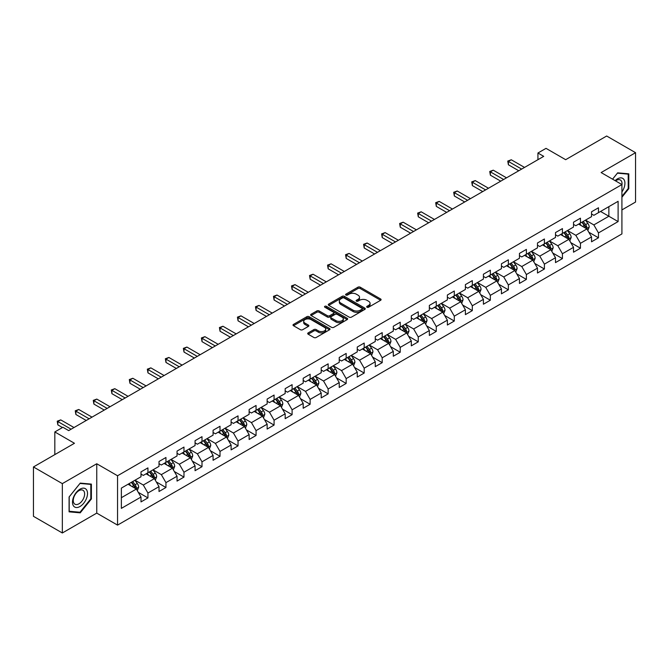 <?xml version="1.0" encoding="UTF-8"?>
<svg xmlns="http://www.w3.org/2000/svg" width="669" height="669" viewBox="0 0 669 669"><rect width="100%" height="100%" fill="white"/><g stroke="black" fill="none" stroke-linecap="round" stroke-linejoin="round"><path stroke-width="1" d="M366.997 307.238A1.121 0.644 0 0 0 368.586 307.238L380.628 300.281A1.606 0.928 0 0 0 381.096 299.628A1.606 0.928 0 0 0 380.628 298.976L360.223 287.193A1.606 0.928 0 0 0 357.948 287.193L345.906 294.151A1.121 0.644 0 0 0 345.572 294.603A1.121 0.644 0 0 0 345.906 295.062A1.121 0.644 0 0 0 347.487 295.062L349.051 294.159A5.135 2.96 0 0 1 356.309 294.159L358.007 295.146A5.135 2.96 0 0 1 359.512 297.237A5.135 2.96 0 0 1 358.007 299.336L356.452 300.239A1.121 0.644 0 0 0 356.117 300.69A1.121 0.644 0 0 0 356.452 301.15A1.121 0.644 0 0 0 358.032 301.15L359.596 300.256A5.135 2.96 0 0 1 366.855 300.256L368.552 301.234A5.135 2.96 0 0 1 370.057 303.325A5.135 2.96 0 0 1 368.552 305.424L366.997 306.327A1.121 0.644 0 0 0 366.662 306.778A1.121 0.644 0 0 0 366.997 307.238L366.997 306.327M308.175 332.886A1.606 0.928 0 0 0 307.698 333.538A1.606 0.928 0 0 0 308.175 334.199L313.895 337.502A1.606 0.928 0 0 0 316.169 337.502L329.549 329.775A1.606 0.928 0 0 0 330.018 329.123A1.606 0.928 0 0 0 329.549 328.471L309.137 316.688A1.606 0.928 0 0 0 306.87 316.688L293.49 324.406A1.606 0.928 0 0 0 293.014 325.067A1.606 0.928 0 0 0 293.49 325.719L300.406 329.708A1.606 0.928 0 0 0 302.672 329.708L308.401 326.405A1.606 0.928 0 0 0 308.869 325.753A1.606 0.928 0 0 0 308.401 325.092L304.972 323.119A4.29 2.475 0 0 1 303.709 321.363A4.29 2.475 0 0 1 306.36 319.08A4.29 2.475 0 0 1 311.035 319.615L324.473 327.375A4.29 2.475 0 0 1 325.728 329.123A4.29 2.475 0 0 1 323.077 331.414A4.29 2.475 0 0 1 318.402 330.871L316.169 329.583A1.606 0.928 0 0 0 313.895 329.583L308.175 332.886L308.175 334.199M621.919 209.915L635.55 202.046L635.55 152.683L606.666 136.016L565.656 159.69L546.021 148.351L537.935 153.017L543.713 156.354L68.681 430.61L62.911 427.274L54.825 431.94L54.825 454.619M62.334 483.628L62.334 532.984L96.754 513.115L96.754 463.759L62.334 483.628L33.45 466.954L74.46 443.279L54.825 431.94M96.754 463.759L117.552 475.759L621.919 184.569L621.919 233.924L117.552 525.115L117.552 475.759M635.55 152.683L601.122 172.56L621.919 184.569M349.159 317.139A1.606 0.928 0 0 0 351.434 317.139L364.814 309.421A1.606 0.928 0 0 0 365.282 308.76A1.606 0.928 0 0 0 364.814 308.108L344.401 296.325A1.606 0.928 0 0 0 342.135 296.325L328.755 304.052A1.606 0.928 0 0 0 328.287 304.704A1.606 0.928 0 0 0 328.755 305.357L349.159 317.139M325.293 307.481A1.121 0.644 0 0 1 326.43 307.64L347.161 319.606L333.798 327.325A1.606 0.928 0 0 1 331.531 327.325L311.118 315.542L316.847 312.256L316.847 310.926L311.118 314.229A1.606 0.928 0 0 0 310.65 314.882A1.606 0.928 0 0 0 311.118 315.542L311.118 314.229M316.847 312.256A1.606 0.928 0 0 1 319.113 312.256L319.113 310.926A1.606 0.928 0 0 0 316.847 310.926M319.113 310.926L327.392 315.701A1.606 0.928 0 0 0 329.658 315.701L333.455 313.51A1.606 0.928 0 0 0 333.931 312.858A1.606 0.928 0 0 0 333.455 312.197L324.841 307.222A1.121 0.644 0 0 1 324.515 306.762A1.121 0.644 0 0 1 325.201 306.168A1.121 0.644 0 0 1 326.43 306.31L347.178 318.285A1.606 0.928 0 0 1 347.646 318.946A1.606 0.928 0 0 1 347.178 319.598L347.178 318.285M62.334 532.984L33.45 516.317L33.45 466.954M138.282 492.334L147.933 497.903L147.933 493.036L159.021 486.631L159.021 491.506L165.954 487.5L165.954 482.633L177.042 476.228L177.042 481.095L183.975 477.097L183.975 472.23L195.064 465.825L195.064 470.692L201.996 466.694L201.996 461.819L213.085 455.422L213.085 460.289L220.017 456.283L220.017 451.416L231.106 445.019L231.106 449.886L238.039 445.88L238.039 441.013L249.127 434.607L249.127 439.483L256.06 435.477L256.06 430.61L267.148 424.205L267.148 429.072L274.081 425.074L274.081 420.207L285.17 413.802L285.17 418.669L292.102 414.671L292.102 409.796L303.191 403.399L303.191 408.266L310.123 404.268L310.123 399.393L321.212 392.996L321.212 397.863L328.144 393.857L328.144 388.99L339.233 382.584L339.233 387.46L346.166 383.454L346.166 378.587L357.254 372.181L357.254 377.048L364.187 373.051L364.187 368.184L375.276 361.778L375.276 366.645L382.208 362.648L382.208 357.781L393.297 351.376L393.297 356.243L400.229 352.245L400.229 347.37L411.318 340.973L411.318 345.84L418.25 341.834L418.25 336.967L429.347 330.561L429.347 335.437L436.272 331.431L436.272 326.564L447.369 320.158L447.369 325.025L454.293 321.028L454.293 316.161L465.39 309.755L465.39 314.622L472.314 310.625L472.314 305.758L483.411 299.352L483.411 304.219L490.335 300.222L490.335 295.347L501.432 288.949L501.432 293.816L508.356 289.811L508.356 284.944L519.453 278.538L519.453 283.413L526.386 279.408L526.386 274.541L537.475 268.135L537.475 273.011L544.407 269.005L544.407 264.138L555.496 257.732L555.496 262.599L562.428 258.602L562.428 253.735L573.517 247.329L573.517 252.196L580.449 248.199L580.449 243.324L591.538 236.926L591.538 241.793L598.471 237.788L598.471 232.921L618.106 221.581L618.106 201.31L608.865 206.646L608.865 216.246L618.106 221.581M147.933 497.903L141 501.909L141 497.042L121.365 508.373L121.365 488.102L141 476.763L141 471.896L147.933 467.89L147.933 472.757L159.021 466.36L159.021 461.493L165.954 457.487L165.954 462.354L177.042 455.957L177.042 451.082L183.975 447.084L183.975 451.951L195.064 445.546L195.064 440.679L201.996 436.681L201.996 441.548L213.085 435.143L213.085 430.276L220.017 426.27L220.017 431.145L231.106 424.74L231.106 419.873L238.039 415.867L238.039 420.734L249.127 414.337L249.127 409.47L256.06 405.464L256.06 410.331L267.148 403.934L267.148 399.059L274.081 395.061L274.081 399.928L285.17 393.523L285.17 388.656L292.102 384.658L292.102 389.525L303.191 383.12L303.191 378.253L310.123 374.247L310.123 379.122L321.212 372.717L321.212 367.85L328.144 363.844L328.144 368.711L339.233 362.314L339.233 357.447L346.166 353.441L346.166 358.308L357.254 351.911L357.254 347.035L364.187 343.038L364.187 347.905L375.276 341.499L375.276 336.632L382.208 332.635L382.208 337.502L393.297 331.096L393.297 326.229L400.229 322.224L400.229 327.099L411.318 320.694L411.318 315.827L418.25 311.821L418.25 316.688L429.347 310.291L429.347 305.424L436.272 301.418L436.272 306.285L447.369 299.888L447.369 295.012L454.293 291.015L454.293 295.882L465.39 289.476L465.39 284.609L472.314 280.612L472.314 285.479L483.411 279.073L483.411 274.206L490.335 270.201L490.335 275.076L501.432 268.67L501.432 263.803L508.356 259.798L508.356 264.673L519.453 258.267L519.453 253.4L526.386 249.395L526.386 254.262L537.475 247.864L537.475 242.989L544.407 238.992L544.407 243.859L555.496 237.453L555.496 232.586L562.428 228.589L562.428 233.456L573.517 227.05L573.517 222.183L580.449 218.186L580.449 223.053L591.538 216.647L591.538 211.78L598.471 207.775L598.471 212.65L618.106 201.31M146.085 473.828L154.405 478.628L143.308 485.033L134.996 480.233M141 474.095L143.308 475.425L147.933 472.757M143.308 485.033L147.933 493.036M154.405 478.628L159.021 486.631M164.106 463.425L172.426 468.225L161.329 474.63L153.017 469.822M159.021 463.692L161.329 465.022L165.954 462.354M161.329 474.63L165.954 482.633M172.426 468.225L177.042 476.228M182.127 453.022L190.448 457.822L179.351 464.227L171.038 459.419M177.042 453.289L179.351 454.619L183.975 451.951M179.351 464.227L183.975 472.23M190.448 457.822L195.064 465.825M200.148 442.61L208.469 447.419L197.372 453.816L189.059 449.016M195.064 442.878L197.372 444.216L201.996 441.548M197.372 453.816L201.996 461.819M208.469 447.419L213.085 455.422M218.169 432.207L226.49 437.016L215.393 443.413L207.081 438.613M213.085 432.475L215.393 433.813L220.017 431.145M215.393 443.413L220.017 451.416M226.49 437.016L231.106 445.019M236.19 421.805L244.511 426.605L233.422 433.01L225.102 428.21M231.106 422.072L233.422 423.402L238.039 420.734M233.422 433.01L238.039 441.013M244.511 426.605L249.127 434.607M254.212 411.402L262.532 416.202L251.444 422.607L243.123 417.807M249.127 411.669L251.444 412.999L256.06 410.331M251.444 422.607L256.06 430.61M262.532 416.202L267.148 424.205M272.233 400.999L280.554 405.799L269.465 412.204L261.144 407.396M267.148 401.266L269.465 402.596L274.081 399.928M269.465 412.204L274.081 420.207M280.554 405.799L285.17 413.802M290.254 390.587L298.575 395.396L287.486 401.793L279.165 396.993M285.17 390.855L287.486 392.193L292.102 389.525M287.486 401.793L292.102 409.796M298.575 395.396L303.191 403.399M308.275 380.184L316.596 384.993L305.507 391.39L297.187 386.59M303.191 380.452L305.507 381.79L310.123 379.122M305.507 391.39L310.123 399.393M316.596 384.993L321.212 392.996M326.296 369.781L334.617 374.581L323.528 380.987L315.208 376.187M321.212 370.049L323.528 371.379L328.144 368.711M323.528 380.987L328.144 388.99M334.617 374.581L339.233 382.584M344.318 359.378L352.638 364.179L341.55 370.584L333.229 365.784M339.233 359.646L341.55 360.976L346.166 358.308M341.55 370.584L346.166 378.587M352.638 364.179L357.254 372.181M362.339 348.975L370.659 353.776L359.571 360.181L351.25 355.373M357.254 349.243L359.571 350.573L364.187 347.905M359.571 360.181L364.187 368.184M370.659 353.776L375.276 361.778M380.36 338.573L388.681 343.373L377.592 349.77L369.271 344.97M375.276 338.832L377.592 340.17L382.208 337.502M377.592 349.77L382.208 357.781M388.681 343.373L393.297 351.376M398.381 328.161L406.702 332.97L395.613 339.367L387.292 334.567M393.297 328.429L395.613 329.767L400.229 327.099M395.613 339.367L400.229 347.37M406.702 332.97L411.318 340.973M416.402 317.758L424.723 322.558L413.634 328.964L405.314 324.164M411.318 318.026L413.634 319.364L418.25 316.688M413.634 328.964L418.25 336.967M424.723 322.558L429.347 330.561M434.424 307.355L442.744 312.155L431.656 318.561L423.335 313.761M429.347 307.623L431.656 308.953L436.272 306.285M431.656 318.561L436.272 326.564M442.744 312.155L447.369 320.158M452.445 296.952L460.765 301.752L449.677 308.158L441.356 303.35M447.369 297.22L449.677 298.55L454.293 295.882M449.677 308.158L454.293 316.161M460.765 301.752L465.39 309.755M470.466 286.549L478.787 291.349L467.698 297.747L459.377 292.947M465.39 286.809L467.698 288.147L472.314 285.479M467.698 297.747L472.314 305.758M478.787 291.349L483.411 299.352M488.487 276.138L496.808 280.947L485.719 287.344L477.398 282.544M483.411 276.406L485.719 277.744L490.335 275.076M485.719 287.344L490.335 295.347M496.808 280.947L501.432 288.949M506.508 265.735L514.829 270.535L503.74 276.941L495.42 272.141M501.432 266.003L503.74 267.341L508.356 264.673M503.74 276.941L508.356 284.944M514.829 270.535L519.453 278.538M524.529 255.332L532.85 260.132L521.761 266.538L513.441 261.738M519.453 255.6L521.761 256.929L526.386 254.262M521.761 266.538L526.386 274.541M532.85 260.132L537.475 268.135M542.551 244.929L550.871 249.729L539.783 256.135L531.462 251.327M537.475 245.197L539.783 246.527L544.407 243.859M539.783 256.135L544.407 264.138M550.871 249.729L555.496 257.732M560.58 234.526L568.893 239.326L557.804 245.724L549.483 240.924M555.496 234.786L557.804 236.124L562.428 233.456M557.804 245.724L562.428 253.735M568.893 239.326L573.517 247.329M578.601 224.115L586.914 228.923L575.825 235.321L567.504 230.521M573.517 224.383L575.825 225.721L580.449 223.053M575.825 235.321L580.449 243.324M586.914 228.923L591.538 236.926M600.545 211.446L608.865 216.246L593.846 224.918L585.526 220.118M591.538 213.98L593.846 215.318L598.471 212.65M593.846 224.918L598.471 232.921M96.754 513.115L117.552 525.115M537.935 153.017L537.935 159.69M121.365 497.703L136.384 489.031L128.063 484.231M136.384 489.031L141 497.042M588.82 232.218L598.471 237.788M570.799 242.63L580.449 248.199M552.778 253.033L562.428 258.602M534.757 263.435L544.407 269.005M516.736 273.838L526.386 279.408M498.714 284.241L508.356 289.811M480.693 294.653L490.335 300.222M462.672 305.056L472.314 310.625M444.651 315.459L454.293 321.028M426.63 325.862L436.272 331.431M408.608 336.264L418.25 341.834M390.587 346.676L400.229 352.245M372.566 357.079L382.208 362.648M354.545 367.482L364.187 373.051M336.524 377.885L346.166 383.454M318.503 388.288L328.144 393.857M300.481 398.699L310.123 404.268M282.46 409.102L292.102 414.671M264.439 419.505L274.081 425.074M246.418 429.908L256.06 435.477M228.397 440.311L238.039 445.88M210.375 450.722L220.017 456.283M192.354 461.125L201.996 466.694M174.333 471.528L183.975 477.097M156.303 481.931L165.954 487.5M621.919 197.246L628.793 188.7L628.793 173.831L617.646 172.836L612.561 179.167M69.091 511.844L80.238 512.839L91.385 498.965L91.385 484.105L80.238 483.11L69.091 496.975L69.091 511.844M628.216 188.365L628.793 188.7M90.808 498.631L91.385 498.965M79.059 512.153L80.238 512.839M367.44 307.397L368.552 306.762A5.135 2.96 0 0 0 370.057 304.663L370.057 303.325M359.512 297.237L359.512 298.575A5.135 2.96 0 0 1 358.007 300.665L356.895 301.309M380.628 298.976L380.628 300.281L360.223 288.523A1.606 0.928 0 0 0 357.948 288.523L346.35 295.221M364.789 309.429L344.401 297.655A1.606 0.928 0 0 0 342.135 297.655L328.772 305.373L328.755 304.052M361.979 309.22A1.121 0.644 0 0 0 362.305 308.76A1.121 0.644 0 0 0 361.979 308.3L344.058 297.964A1.121 0.644 0 0 0 342.469 297.964L340.83 298.909A5.135 2.96 0 0 0 339.325 301.008A5.135 2.96 0 0 0 340.83 303.099L353.073 310.173A5.135 2.96 0 0 0 360.332 310.173L361.979 309.22L361.979 310.558A1.121 0.644 0 0 0 362.305 310.098L362.305 308.76M339.325 301.008L339.325 302.338A5.135 2.96 0 0 0 340.83 304.437L340.83 303.099M361.979 310.558L360.332 311.503A5.135 2.96 0 0 1 353.073 311.503L340.83 304.437M319.113 312.256L327.392 317.039A1.606 0.928 0 0 0 329.658 317.039L333.455 314.84A1.606 0.928 0 0 0 333.931 314.187L333.931 312.858M335.98 320.66A4.29 2.475 0 0 0 340.655 321.195A4.29 2.475 0 0 0 343.306 318.912A4.29 2.475 0 0 0 342.051 317.156L337.31 314.422A1.606 0.928 0 0 0 335.044 314.422L331.247 316.621A1.606 0.928 0 0 0 330.779 317.273A1.606 0.928 0 0 0 331.247 317.926L335.98 320.66L335.98 321.998A4.29 2.475 0 0 0 340.655 322.533A4.29 2.475 0 0 0 343.306 320.242L343.306 318.912M330.779 317.273L330.779 318.603A1.606 0.928 0 0 0 331.247 319.264L331.247 317.926M335.98 321.998L331.247 319.264M325.728 329.123L325.728 330.453A4.29 2.475 0 0 1 323.077 332.744A4.29 2.475 0 0 1 318.402 332.209L316.169 330.912A1.606 0.928 0 0 0 313.895 330.912L308.192 334.207M303.709 321.363L303.709 322.701A4.29 2.475 0 0 0 304.972 324.448L304.972 323.119M308.376 326.422L304.972 324.448M329.524 329.792L309.137 318.018A1.606 0.928 0 0 0 306.87 318.018L293.507 325.728M587.825 230.504L589.205 227.042A4.332 2.5 -120 0 0 587.817 223.354L585.434 220.168M581.277 225.67L579.663 223.505M586.245 228.53L586.864 227.226A4.332 2.5 -120 0 0 585.626 224.617L583.243 221.439M582.155 222.066L584.798 225.595A2.208 1.271 60 0 1 585.199 226.264L586.864 227.226M581.854 222.233L584.238 225.42A4.332 2.5 60 0 1 585.475 228.02M521.644 169.09L508.398 161.446L511.283 159.774L524.529 167.426M518.759 170.762L508.398 164.775L508.398 161.446L507.763 161.078L511.283 159.774M508.398 164.775L507.763 161.078M621.919 191.903A10.62 6.13 120 0 0 623.918 188.148A10.62 6.13 120 0 0 623.257 178.748A10.62 6.13 120 0 0 615.112 180.638M627.497 173.723L628.216 174.132L628.216 188.533L621.919 196.368M612.578 179.175L617.412 173.171L628.216 174.132M621.919 185.129A8.036 4.641 120 0 0 620.38 179.994A8.036 4.641 120 0 0 615.58 180.906M80.004 506.508A10.62 6.13 120 0 0 87.514 493.505A10.62 6.13 120 0 0 80.004 489.164A10.62 6.13 120 0 0 72.495 502.176A10.62 6.13 120 0 0 80.004 506.508M78.95 503.799A8.036 4.641 120 0 0 84.202 496.707A8.036 4.641 120 0 0 82.973 490.268A8.036 4.641 120 0 0 78.95 490.67A8.036 4.641 120 0 0 73.699 497.753A8.036 4.641 120 0 0 74.936 504.192A8.036 4.641 120 0 0 78.95 503.799M69.208 496.875L80.004 483.436L90.808 484.398L90.808 498.806L80.004 512.237L69.208 511.275L69.208 496.875M90.089 483.988L90.808 484.398M569.804 240.907L571.184 237.445A4.332 2.5 -120 0 0 569.796 233.757L567.412 230.571M563.256 236.073L561.642 233.907M568.224 238.942L568.842 237.629A4.332 2.5 -120 0 0 567.605 235.028L565.221 231.842M564.134 232.469L566.777 235.998A2.208 1.271 60 0 1 567.178 236.667L568.842 237.629M563.833 232.645L566.217 235.823A4.332 2.5 60 0 1 567.454 238.432M551.783 251.31L553.163 247.848A4.332 2.5 -120 0 0 551.774 244.16L549.391 240.982M545.235 246.476L543.621 244.31M550.202 249.345L550.821 248.032A4.332 2.5 -120 0 0 549.584 245.431L547.2 242.245M546.113 242.872L548.756 246.401A2.208 1.271 60 0 1 549.157 247.07L550.821 248.032M545.812 243.048L548.195 246.225A4.332 2.5 60 0 1 549.433 248.835M503.623 179.501L490.377 171.849L493.262 170.177L506.508 177.829M500.738 181.165L490.377 175.186L490.377 171.849L489.741 171.481L493.262 170.177M490.377 175.186L489.741 171.481M485.602 189.904L472.356 182.252L475.241 180.588L488.487 188.232M482.717 191.568L472.356 185.589L472.356 182.252L471.72 181.884L475.241 180.588M472.356 185.589L471.72 181.884M533.762 261.713L535.141 258.251A4.332 2.5 -120 0 0 533.753 254.563L531.37 251.385M527.214 256.879L525.6 254.722M532.181 259.748L532.8 258.435A4.332 2.5 -120 0 0 531.562 255.834L529.179 252.648M528.092 253.275L530.734 256.804A2.208 1.271 60 0 1 531.136 257.481L532.8 258.435M527.791 253.451L530.174 256.637A4.332 2.5 60 0 1 531.412 259.238M515.74 272.116L517.12 268.654A4.332 2.5 -120 0 0 515.732 264.974L513.349 261.788M509.193 267.282L507.57 265.125M514.16 270.151L514.779 268.846A4.332 2.5 -120 0 0 513.541 266.237L511.158 263.059M510.071 263.678L512.713 267.215A2.208 1.271 60 0 1 513.115 267.884L514.779 268.846M509.77 263.854L512.153 267.04A4.332 2.5 60 0 1 513.391 269.64M497.719 282.527L499.099 279.065A4.332 2.5 -120 0 0 497.711 275.377L495.328 272.191M491.171 277.694L489.549 275.528M496.139 280.554L496.758 279.249A4.332 2.5 -120 0 0 495.52 276.64L493.137 273.462M492.05 274.089L494.692 277.618A2.208 1.271 60 0 1 495.093 278.287L496.758 279.249M491.748 274.257L494.132 277.443A4.332 2.5 60 0 1 495.369 280.043M467.581 200.307L454.335 192.655L457.22 190.991L470.466 198.643M464.696 201.971L454.335 195.992L454.335 192.655L453.699 192.287L457.22 190.991M454.335 195.992L453.699 192.287M449.56 210.71L436.313 203.058L439.199 201.394L452.445 209.046M446.675 212.382L436.313 206.395L436.313 203.058L435.678 202.699L439.199 201.394M436.313 206.395L435.678 202.699M431.538 221.113L418.284 213.47L421.177 211.797L434.424 219.449M428.653 222.785L418.284 216.798L418.284 213.47L417.657 213.102L421.177 211.797M418.284 216.798L417.657 213.102M479.698 292.93L481.07 289.468A4.332 2.5 -120 0 0 479.69 285.78L477.306 282.594M473.15 288.096L471.528 285.931M478.118 290.965L478.736 289.652A4.332 2.5 -120 0 0 477.499 287.051L475.115 283.865M474.028 284.492L476.671 288.021A2.208 1.271 60 0 1 477.072 288.69L478.736 289.652M473.727 284.668L476.111 287.846A4.332 2.5 60 0 1 477.348 290.455M413.517 231.524L400.263 223.872L403.156 222.2L416.402 229.852M410.632 233.188L400.263 227.209L400.263 223.872L399.627 223.505L403.156 222.2M400.263 227.209L399.627 223.505M461.677 303.333L463.048 299.871A4.332 2.5 -120 0 0 461.669 296.183L459.285 293.005M455.129 298.499L453.507 296.334M460.096 301.368L460.715 300.055A4.332 2.5 -120 0 0 459.478 297.454L457.094 294.268M456.007 294.895L458.65 298.424A2.208 1.271 60 0 1 459.051 299.093L460.715 300.055M455.706 295.071L458.089 298.249A4.332 2.5 60 0 1 459.327 300.858M395.496 241.927L382.242 234.275L385.135 232.611L398.381 240.255M392.611 243.591L382.242 237.612L382.242 234.275L381.606 233.907L385.135 232.611M382.242 237.612L381.606 233.907M443.656 313.736L445.027 310.274A4.332 2.5 -120 0 0 443.647 306.586L441.264 303.408M437.108 308.902L435.486 306.745M442.075 311.771L442.694 310.458A4.332 2.5 -120 0 0 441.456 307.857L439.073 304.671M437.986 305.298L440.628 308.827A2.208 1.271 60 0 1 441.03 309.504L442.694 310.458M437.685 305.474L440.068 308.66A4.332 2.5 60 0 1 441.306 311.261M377.475 252.33L364.22 244.678L367.114 243.014L380.36 250.666M374.59 253.994L364.22 248.015L364.22 244.678L363.585 244.31L367.114 243.014M364.22 248.015L363.585 244.31M425.635 324.139L427.006 320.677A4.332 2.5 -120 0 0 425.626 316.997L423.243 313.811M419.087 319.305L417.464 317.148M424.054 322.174L424.673 320.869A4.332 2.5 -120 0 0 423.435 318.26L421.052 315.082M419.965 315.701L422.607 319.238A2.208 1.271 60 0 1 423.009 319.907L424.673 320.869M419.664 315.877L422.047 319.063A4.332 2.5 60 0 1 423.285 321.664M359.454 262.733L346.199 255.081L349.093 253.417L362.339 261.069M356.569 264.406L346.199 258.418L346.199 255.081L345.564 254.722L349.093 253.417M346.199 258.418L345.564 254.722M407.613 334.55L408.985 331.088A4.332 2.5 -120 0 0 407.605 327.4L405.222 324.214M401.066 329.708L399.443 327.551M406.033 332.577L406.652 331.272A4.332 2.5 -120 0 0 405.414 328.663L403.031 325.485M401.944 326.112L404.586 329.641A2.208 1.271 60 0 1 404.988 330.31L406.652 331.272M401.643 326.28L404.026 329.466A4.332 2.5 60 0 1 405.263 332.067M341.433 273.136L328.178 265.493L331.071 263.82L344.318 271.472M338.539 274.808L328.178 268.821L328.178 265.493L327.542 265.125L331.071 263.82M328.178 268.821L327.542 265.125M389.592 344.953L390.964 341.491A4.332 2.5 -120 0 0 389.584 337.803L387.2 334.617M383.044 340.12L381.422 337.954M388.012 342.988L388.63 341.675A4.332 2.5 -120 0 0 387.393 339.074L385.01 335.888M383.922 336.515L386.565 340.044A2.208 1.271 60 0 1 386.966 340.713L388.63 341.675M383.621 336.691L386.005 339.869A4.332 2.5 60 0 1 387.242 342.478M323.411 283.547L310.157 275.896L313.05 274.223L326.296 281.875M320.518 285.211L310.157 279.232L310.157 275.896L309.521 275.528L313.05 274.223M310.157 279.232L309.521 275.528M371.571 355.356L372.942 351.894A4.332 2.5 -120 0 0 371.563 348.206L369.179 345.028M365.023 350.523L363.401 348.357M369.99 353.391L370.609 352.078A4.332 2.5 -120 0 0 369.372 349.477L366.988 346.291M365.901 346.918L368.544 350.447A2.208 1.271 60 0 1 368.945 351.116L370.609 352.078M365.6 347.094L367.983 350.272A4.332 2.5 60 0 1 369.221 352.881M305.39 293.95L292.136 286.299L295.029 284.634L308.275 292.278M302.497 295.614L292.136 289.635L292.136 286.299L291.5 285.931L295.029 284.634M292.136 289.635L291.5 285.931M353.55 365.759L354.921 362.297A4.332 2.5 -120 0 0 353.541 358.609L351.158 355.431M347.002 360.926L345.38 358.768M351.969 363.794L352.588 362.481A4.332 2.5 -120 0 0 351.35 359.88L348.959 356.694M347.88 357.321L350.523 360.85A2.208 1.271 60 0 1 350.924 361.528L352.588 362.481M347.579 357.497L349.962 360.683A4.332 2.5 60 0 1 351.2 363.284M287.369 304.353L274.114 296.702L277.008 295.037L290.254 302.689M284.476 306.017L274.114 300.038L274.114 296.702L273.479 296.334L277.008 295.037M274.114 300.038L273.479 296.334M335.529 376.162L336.9 372.7A4.332 2.5 -120 0 0 335.52 369.02L333.137 365.834M328.981 371.328L327.358 369.171M333.948 374.197L334.567 372.884A4.332 2.5 -120 0 0 333.329 370.283L330.938 367.097M329.859 367.724L332.501 371.262A2.208 1.271 60 0 1 332.903 371.931L334.567 372.884M329.558 367.9L331.941 371.086A4.332 2.5 60 0 1 333.179 373.687M269.348 314.756L256.093 307.104L258.987 305.44L272.233 313.092M266.454 316.429L256.093 310.441L256.093 307.104L255.458 306.745L258.987 305.44M256.093 310.441L255.458 306.745M317.507 386.573L318.879 383.111A4.332 2.5 -120 0 0 317.499 379.423L315.116 376.237M310.96 381.731L309.337 379.574M315.927 384.6L316.546 383.295A4.332 2.5 -120 0 0 315.308 380.686L312.916 377.508M311.838 378.136L314.48 381.664A2.208 1.271 60 0 1 314.882 382.334L316.546 383.295M311.537 378.303L313.92 381.489A4.332 2.5 60 0 1 315.158 384.09M251.327 325.159L238.072 317.516L240.965 315.843L254.212 323.495M248.433 326.832L238.072 320.844L238.072 317.516L237.436 317.148L240.965 315.843M238.072 320.844L237.436 317.148M299.486 396.976L300.858 393.514A4.332 2.5 -120 0 0 299.478 389.826L297.095 386.64M292.938 392.143L291.316 389.977M297.906 395.003L298.525 393.698A4.332 2.5 -120 0 0 297.287 391.089L294.895 387.911M293.816 388.538L296.459 392.067A2.208 1.271 60 0 1 296.86 392.736L298.525 393.698M293.515 388.714L295.899 391.892A4.332 2.5 60 0 1 297.136 394.501M233.305 335.57L220.051 327.919L222.944 326.246L236.19 333.898M230.412 337.235L220.051 331.255L220.051 327.919L219.415 327.551L222.944 326.246M220.051 331.255L219.415 327.551M281.465 407.379L282.836 403.917A4.332 2.5 -120 0 0 281.457 400.229L279.073 397.052M274.917 402.546L273.295 400.38M279.885 405.414L280.503 404.101A4.332 2.5 -120 0 0 279.266 401.5L276.874 398.314M275.795 398.941L278.438 402.47A2.208 1.271 60 0 1 278.839 403.139L280.503 404.101M275.494 399.117L277.878 402.295A4.332 2.5 60 0 1 279.115 404.904M215.284 345.973L202.03 338.322L204.923 336.658L218.169 344.301M212.391 347.637L202.03 341.658L202.03 338.322L201.394 337.954L204.923 336.658M202.03 341.658L201.394 337.954M263.444 417.782L264.815 414.32A4.332 2.5 -120 0 0 263.435 410.632L261.052 407.454M256.896 412.949L255.274 410.791M261.863 415.817L262.482 414.504A4.332 2.5 -120 0 0 261.236 411.903L258.853 408.717M257.774 409.344L260.417 412.873A2.208 1.271 60 0 1 260.818 413.542L262.482 414.504M257.473 409.52L259.856 412.706A4.332 2.5 60 0 1 261.094 415.307M197.263 356.376L184.008 348.725L186.902 347.06L200.148 354.712M194.37 358.04L184.008 352.061L184.008 348.725L183.373 348.357L186.902 347.06M184.008 352.061L183.373 348.357M245.423 428.185L246.794 424.723A4.332 2.5 -120 0 0 245.414 421.044L243.031 417.857M238.875 423.352L237.252 421.194M243.842 426.22L244.461 424.907A4.332 2.5 -120 0 0 243.215 422.306L240.832 419.12M239.753 419.747L242.395 423.285A2.208 1.271 60 0 1 242.797 423.954L244.461 424.907M239.452 419.923L241.835 423.109A4.332 2.5 60 0 1 243.073 425.71M179.242 366.779L165.987 359.128L168.872 357.463L182.127 365.115M176.348 368.452L165.987 362.464L165.987 359.128L165.352 358.76L168.872 357.463M165.987 362.464L165.352 358.76M227.401 438.596L228.773 435.134A4.332 2.5 -120 0 0 227.393 431.446L225.01 428.26M220.854 433.755L219.231 431.597M225.821 436.623L226.44 435.318A4.332 2.5 -120 0 0 225.194 432.709L222.81 429.531M221.732 430.159L224.374 433.688A2.208 1.271 60 0 1 224.776 434.357L226.44 435.318M221.431 430.326L223.814 433.512A4.332 2.5 60 0 1 225.052 436.113M161.221 377.182L147.966 369.539L150.851 367.866L164.106 375.518M158.327 378.855L147.966 372.867L147.966 369.539L147.331 369.171L150.851 367.866M147.966 372.867L147.331 369.171M209.38 448.999L210.752 445.537A4.332 2.5 -120 0 0 209.372 441.849L206.989 438.663M202.832 444.166L201.21 442M207.8 447.026L208.419 445.721A4.332 2.5 -120 0 0 207.173 443.112L204.789 439.934M203.71 440.562L206.353 444.091A2.208 1.271 60 0 1 206.754 444.76L208.419 445.721M203.409 440.737L205.793 443.915A4.332 2.5 60 0 1 207.03 446.524M143.199 387.594L129.945 379.942L132.83 378.269L146.085 385.921M140.306 389.258L129.945 383.278L129.945 379.942L129.309 379.574L132.83 378.269M129.945 383.278L129.309 379.574M191.359 459.402L192.731 455.94A4.332 2.5 -120 0 0 191.351 452.252L188.967 449.066M184.811 454.569L183.189 452.403M189.77 457.437L190.397 456.124A4.332 2.5 -120 0 0 189.151 453.523L186.768 450.337M185.689 450.965L188.332 454.494A2.208 1.271 60 0 1 188.733 455.163L190.397 456.124M185.38 451.14L187.772 454.318A4.332 2.5 60 0 1 189.009 456.927M125.178 397.996L111.924 390.345L114.809 388.681L128.063 396.324M122.285 399.661L111.924 393.681L111.924 390.345L111.288 389.977L114.809 388.681M111.924 393.681L111.288 389.977M173.338 469.805L174.709 466.343A4.332 2.5 -120 0 0 173.33 462.655L170.946 459.478M166.79 464.972L165.168 462.806M171.749 467.84L172.376 466.527A4.332 2.5 -120 0 0 171.13 463.926L168.747 460.74M167.668 461.367L170.311 464.896A2.208 1.271 60 0 1 170.712 465.565L172.376 466.527M167.359 461.543L169.75 464.729A4.332 2.5 60 0 1 170.988 467.33M107.149 408.399L93.903 400.748L96.788 399.084L110.042 406.735M104.264 410.064L93.903 404.084L93.903 400.748L93.267 400.38L96.788 399.084M93.903 404.084L93.267 400.38M155.317 480.208L156.688 476.746A4.332 2.5 -120 0 0 155.308 473.058L152.925 469.881M148.769 475.375L147.147 473.217M153.728 478.243L154.355 476.93A4.332 2.5 -120 0 0 153.109 474.329L150.726 471.143M149.647 471.77L152.289 475.308A2.208 1.271 60 0 1 152.691 475.977L154.355 476.93M149.338 471.946L151.729 475.132A4.332 2.5 60 0 1 152.967 477.733M89.128 418.802L75.881 411.151L78.766 409.487L92.021 417.138M86.242 420.475L75.881 414.487L75.881 411.151L75.246 410.783L78.766 409.487M75.881 414.487L75.246 410.783M137.296 490.62L138.667 487.157A4.332 2.5 -120 0 0 137.287 483.47L134.904 480.283M130.748 485.778L129.125 483.62M135.707 488.646L136.325 487.341A4.332 2.5 -120 0 0 135.088 484.732L132.705 481.555M131.617 482.173L134.268 485.711A2.208 1.271 60 0 1 134.67 486.38L136.325 487.341M131.316 482.349L133.708 485.535A4.332 2.5 60 0 1 134.946 488.136M71.106 429.205L57.86 421.562L60.745 419.889L74 427.541M62.443 427.541L57.86 424.89L57.86 421.562L57.225 421.194L60.745 419.889M57.86 424.89L57.225 421.194M368.552 306.762L368.552 305.424M356.452 301.15L356.452 300.239M358.007 300.665L358.007 299.336M345.906 295.062L345.906 294.151M357.948 288.523L357.948 287.193M360.223 288.523L360.223 287.193M342.135 297.655L342.135 296.325M344.401 297.655L344.401 296.325M364.814 309.421L364.814 308.108M353.073 311.503L353.073 310.173M360.332 311.503L360.332 310.173M327.392 317.039L327.392 315.701M329.658 317.039L329.658 315.701M333.455 314.84L333.455 313.51M326.43 307.64L326.43 306.31M313.895 330.912L313.895 329.583M316.169 330.912L316.169 329.583M318.402 332.209L318.402 330.871M308.401 326.405L308.401 325.092M293.49 325.719L293.49 324.406M306.87 318.018L306.87 316.688M309.137 318.018L309.137 316.688M329.549 329.775L329.549 328.471M586.487 228.673L589.172 227.126M585.626 224.617L587.817 223.354M582.548 226.398L584.238 225.42M568.466 239.076L571.15 237.528M567.605 235.028L569.796 233.757M564.527 236.801L566.217 235.823M550.445 249.487L553.129 247.931M549.584 245.431L551.774 244.16M546.506 247.204L548.195 246.225M532.424 259.89L535.108 258.334M531.562 255.834L533.753 254.563M528.485 257.615L530.174 256.637M514.402 270.293L517.087 268.737M513.541 266.237L515.732 264.974M510.464 268.018L512.153 267.04M496.381 280.696L499.066 279.149M495.52 276.64L497.711 275.377M492.443 278.421L494.132 277.443M478.36 291.099L481.044 289.552M477.499 287.051L479.69 285.78M474.421 288.824L476.111 287.846M460.339 301.502L463.023 299.955M459.478 297.454L461.669 296.183M456.4 299.227L458.089 298.249M442.318 311.913L445.002 310.357M441.456 307.857L443.647 306.586M438.379 309.638L440.068 308.66M424.297 322.316L426.981 320.76M423.435 318.26L425.626 316.997M420.349 320.041L422.047 319.063M406.275 332.719L408.96 331.172M405.414 328.663L407.605 327.4M402.328 330.444L404.026 329.466M388.254 343.122L390.939 341.575M387.393 339.074L389.584 337.803M384.307 340.847L386.005 339.869M370.233 353.525L372.917 351.978M369.372 349.477L371.563 348.206M366.286 351.25L367.983 350.272M352.212 363.936L354.896 362.381M351.35 359.88L353.541 358.609M348.265 361.661L349.962 360.683M334.191 374.339L336.875 372.784M333.329 370.283L335.52 369.02M330.243 372.064L331.941 371.086M316.169 384.742L318.854 383.195M315.308 380.686L317.499 379.423M312.222 382.467L313.92 381.489M298.148 395.145L300.833 393.598M297.287 391.089L299.478 389.826M294.201 392.87L295.899 391.892M280.127 405.548L282.811 404.001M279.266 401.5L281.457 400.229M276.18 403.273L277.878 402.295M262.106 415.959L264.79 414.404M261.236 411.903L263.435 410.632M258.159 413.676L259.856 412.706M244.085 426.362L246.769 424.807M243.215 422.306L245.414 421.044M240.138 424.087L241.835 423.109M226.063 436.765L228.748 435.218M225.194 432.709L227.393 431.446M222.116 434.49L223.814 433.512M208.042 447.168L210.727 445.621M207.173 443.112L209.372 441.849M204.095 444.893L205.793 443.915M190.013 457.571L192.705 456.024M189.151 453.523L191.351 452.252M186.074 455.296L187.772 454.318M171.992 467.982L174.684 466.427M171.13 463.926L173.33 462.655M168.053 465.699L169.75 464.729M153.97 478.385L156.663 476.83M153.109 474.329L155.308 473.058M150.032 476.111L151.729 475.132M135.949 488.788L138.642 487.241M135.088 484.732L137.287 483.47M132.01 486.514L133.708 485.535"/></g></svg>
